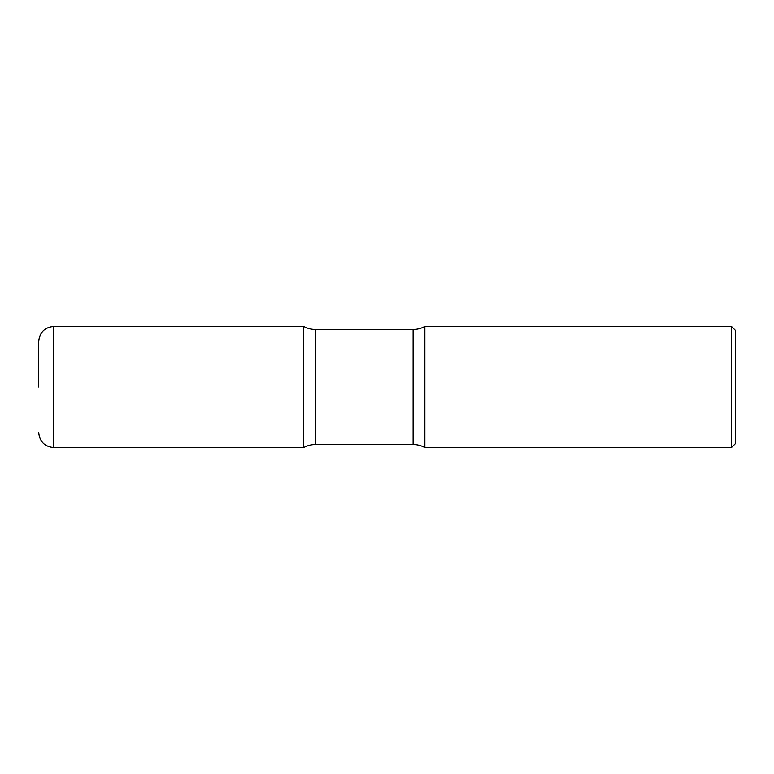 <?xml version="1.0" encoding="UTF-8"?>
<svg xmlns="http://www.w3.org/2000/svg" width="774" height="774" viewBox="0 0 774 774"><rect width="100%" height="100%" fill="white"/><g stroke="black" fill="none" stroke-linecap="round" stroke-linejoin="round"><path stroke-width="0.58" stroke-dasharray="3.87 2.9" d="M303.718 447.575L303.718 326.425L303.718 447.575M38.7 387L38.7 341.566M424.858 447.575L424.858 326.425L424.858 447.575M731.449 447.575L731.449 326.425M735.3 443.725L735.3 330.275M53.832 447.575L53.832 326.425M315.463 329.492L315.463 444.508M413.103 329.492L413.103 444.508"/><path stroke-width="1.16" d="M38.7 387L38.7 341.566C39.6 332.375 44.64 327.325 53.832 326.425L53.832 447.575L303.718 447.575L303.718 326.425L303.718 447.575A24.042 24.042 0 0 1 315.463 444.508L315.463 329.492L413.103 329.492A24.042 24.042 0 0 0 424.858 326.425L424.858 447.575L424.858 326.425L731.449 326.425L731.449 447.575L424.858 447.575A24.042 24.042 0 0 0 413.103 444.508L315.463 444.508M731.449 326.425L735.3 330.275L735.3 443.725L731.449 447.575M53.832 326.425L303.718 326.425A24.042 24.042 0 0 0 315.463 329.492M413.103 444.508L413.103 329.492M53.832 447.575C44.64 446.675 39.6 441.625 38.7 432.434"/></g></svg>
